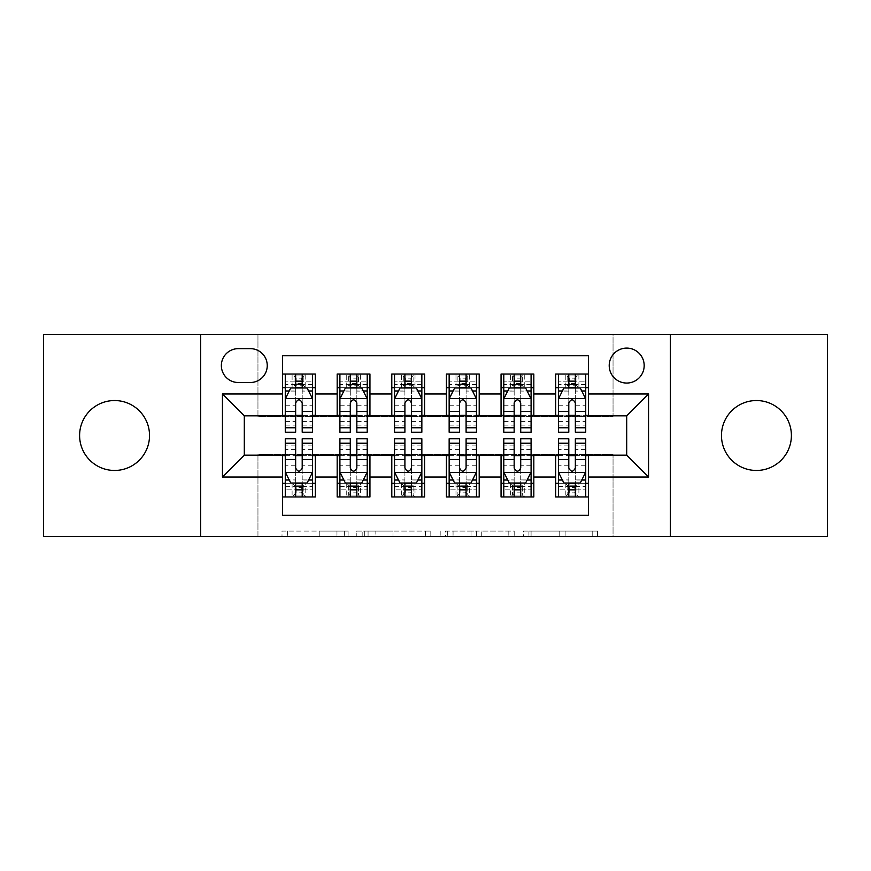 <?xml version="1.0" encoding="UTF-8"?>
<svg xmlns="http://www.w3.org/2000/svg" width="871" height="871" viewBox="0 0 871 871"><rect width="100%" height="100%" fill="white"/><g stroke="black" fill="none" stroke-linecap="round" stroke-linejoin="round"><path stroke-width="0.65" stroke-dasharray="4.36 3.27" d="M348.095 536.558L287.376 536.558L348.095 536.558L348.095 531.092L319.809 531.092L319.809 536.558L319.809 531.092L348.095 531.092L348.095 536.558L348.095 531.092L319.809 531.092L319.809 536.558L319.809 531.092L348.095 531.092L287.376 531.092L348.095 531.092M756.431 400.54A34.96 34.96 0 0 0 721.471 435.5A34.96 34.96 0 0 0 756.431 470.46A34.96 34.96 0 0 0 791.401 435.5A34.96 34.96 0 0 0 756.431 400.54M114.569 400.54A34.96 34.96 0 0 0 79.599 435.5A34.96 34.96 0 0 0 114.569 470.46A34.96 34.96 0 0 0 149.529 435.5A34.96 34.96 0 0 0 114.569 400.54M626.695 348.095A17.485 17.485 0 0 0 609.21 365.58A17.485 17.485 0 0 0 626.695 383.055A17.485 17.485 0 0 0 644.181 365.58A17.485 17.485 0 0 0 626.695 348.095M592.204 536.558L528.937 536.558L592.204 536.558L592.204 531.092L565.127 531.092L597.571 531.092L597.571 536.558L597.571 531.092L528.937 531.092L597.571 531.092L597.571 536.558L597.571 531.092L592.204 531.092L592.204 536.558M559.77 536.558L531.081 536.558L559.77 536.558L559.77 531.092L565.127 531.092L559.77 531.092L559.77 536.558L559.77 531.092L531.081 531.092L531.081 536.558L531.081 531.092L559.77 531.092L559.77 536.558M523.569 536.558L528.937 536.558L523.569 536.558L523.569 531.092L528.937 531.092L523.569 531.092L523.569 536.558M282.008 536.558L287.376 536.558L282.008 536.558L282.008 531.092L287.376 531.092L282.008 531.092L282.008 536.558M43.55 536.558L257.958 536.558L257.958 454.618L613.042 454.618L613.042 536.558L257.958 536.558L257.958 454.618L613.042 454.618L613.042 536.558L827.45 536.558L827.45 334.442L613.042 334.442L613.042 416.382L257.958 416.382L257.958 334.442L613.042 334.442L613.042 416.382L257.958 416.382L257.958 334.442L43.55 334.442L43.55 536.558M430.807 536.558L425.451 536.558L430.807 536.558L430.807 531.092L430.807 536.558M362.173 536.558L425.451 536.558L356.816 536.558L362.173 536.558L362.173 531.092L430.807 531.092L356.816 531.092L356.816 536.558L356.816 531.092L362.173 531.092L362.173 536.558M445.549 536.558L514.184 536.558L440.193 536.558L445.549 536.558L445.549 531.092L514.184 531.092L514.184 536.558L514.184 531.092L481.75 531.092L481.75 536.558M555.676 374.04L588.458 374.04L588.458 387.704L555.676 387.704L555.676 374.04M501.054 374.04L533.825 374.04L533.825 387.704L501.054 387.704L501.054 374.04M446.42 374.04L479.202 374.04L479.202 387.704L446.42 387.704L446.42 374.04M391.798 374.04L424.58 374.04L424.58 387.704L391.798 387.704L391.798 374.04M337.175 374.04L369.946 374.04L369.946 387.704L337.175 387.704L337.175 374.04M282.542 496.96L282.542 483.296L315.324 483.296L315.324 496.96L282.542 496.96L282.542 515.251L588.458 515.251L588.458 496.96L555.676 496.96L555.676 483.296L588.458 483.296L588.458 496.96M369.946 496.96L337.175 496.96L337.175 483.296L369.946 483.296L369.946 496.96M424.58 496.96L391.798 496.96L391.798 483.296L424.58 483.296L424.58 496.96M479.202 496.96L446.42 496.96L446.42 483.296L479.202 483.296L479.202 496.96M533.825 496.96L501.054 496.96L501.054 483.296L533.825 483.296L533.825 496.96M555.676 483.296L555.676 455.707L626.695 455.163L626.695 415.837L533.825 415.837L533.825 387.704M533.825 415.293L479.202 415.837L479.202 387.704M479.202 415.293L424.58 415.837L424.58 387.704M424.58 415.293L369.946 415.837L369.946 387.704M282.542 374.04L315.324 374.04L315.324 387.704L282.542 387.704L282.542 355.749L588.458 355.749L588.458 374.04M501.054 483.296L501.054 455.707L555.676 455.707M446.42 483.296L446.42 455.707L501.054 455.707M391.798 483.296L391.798 455.707L446.42 455.707M337.175 483.296L337.175 455.707L391.798 455.707M369.946 415.293L315.324 415.837L315.324 387.704M282.542 483.296L282.542 455.707L337.175 455.707M315.324 415.293L244.305 415.837L244.305 455.163L282.542 455.707M302.204 387.704L312.591 387.704L312.591 374.04L292.101 374.04L292.101 387.704L285.274 387.704L295.65 387.704M282.542 415.293L282.542 387.704M285.274 415.293L295.65 415.293M302.204 415.293L312.591 415.293M315.324 483.296L315.324 455.707M285.274 455.707L295.65 455.707M302.204 455.707L312.591 455.707M285.274 438.777L285.274 489.85L285.274 483.296L295.65 483.296M302.204 483.296L312.591 483.296L312.591 496.96L285.274 496.96L312.591 496.96L302.204 496.96L302.204 479.91L312.591 479.91L312.591 489.85L312.591 483.296L305.765 483.296L305.765 496.96L303.848 495.044L303.848 485.212L294.017 485.212L294.017 495.044L294.017 485.212L303.848 485.212L303.848 495.044L294.017 495.044L303.848 495.044L301.66 492.855L296.205 492.855L296.205 487.401L301.66 487.401L301.66 492.855M339.908 415.293L350.284 415.293M356.838 415.293L367.214 415.293M356.838 387.704L367.214 387.704L367.214 374.04L346.734 374.04L346.734 387.704L339.908 387.704L350.284 387.704M337.175 415.293L337.175 387.704M369.946 483.296L369.946 455.707M339.908 455.707L350.284 455.707M356.838 455.707L367.214 455.707M339.908 438.777L339.908 489.85L339.908 483.296L350.284 483.296M356.838 483.296L367.214 483.296L367.214 496.96L339.908 496.96L367.214 496.96L356.838 496.96L356.838 479.91L367.214 479.91L367.214 489.85L367.214 483.296L360.387 483.296L360.387 496.96L358.471 495.044L358.471 485.212L348.64 485.212L348.64 495.044L348.64 485.212L358.471 485.212L358.471 495.044L348.64 495.044L358.471 495.044L356.293 492.855L350.828 492.855L350.828 487.401L356.293 487.401L356.293 492.855M394.53 455.707L404.906 455.707M411.46 455.707L421.847 455.707M424.58 483.296L424.58 455.707M394.53 438.777L394.53 489.85L394.53 483.296L404.906 483.296M411.46 483.296L421.847 483.296L421.847 496.96L394.53 496.96L421.847 496.96L411.46 496.96L411.46 479.91L421.847 479.91L421.847 489.85L421.847 483.296L415.01 483.296L415.01 496.96L413.104 495.044L413.104 485.212L403.273 485.212L403.273 495.044L403.273 485.212L413.104 485.212L413.104 495.044L403.273 495.044L413.104 495.044L410.916 492.855L405.451 492.855L405.451 487.401L410.916 487.401L410.916 492.855M391.798 415.293L391.798 387.704M411.46 387.704L421.847 387.704L421.847 374.04L401.357 374.04L401.357 387.704L394.53 387.704L404.906 387.704M394.53 415.293L404.906 415.293M411.46 415.293L421.847 415.293M449.153 455.707L459.54 455.707M466.094 455.707L476.47 455.707M479.202 483.296L479.202 455.707M449.153 438.777L449.153 489.85L449.153 483.296L459.54 483.296M466.094 483.296L476.47 483.296L476.47 496.96L449.153 496.96L476.47 496.96L466.094 496.96L466.094 479.91L476.47 479.91L476.47 489.85L476.47 483.296L469.643 483.296L469.643 496.96L467.727 495.044L467.727 485.212L457.896 485.212L457.896 495.044L457.896 485.212L467.727 485.212L467.727 495.044L457.896 495.044L467.727 495.044L465.55 492.855L460.084 492.855L460.084 487.401L465.55 487.401L465.55 492.855M446.42 415.293L446.42 387.704M466.094 387.704L476.47 387.704L476.47 374.04L455.99 374.04L455.99 387.704L449.153 387.704L459.54 387.704M449.153 415.293L459.54 415.293M466.094 415.293L476.47 415.293M503.786 455.707L514.162 455.707M520.716 455.707L531.092 455.707M533.825 483.296L533.825 455.707M503.786 438.777L503.786 489.85L503.786 483.296L514.162 483.296M520.716 483.296L531.092 483.296L531.092 496.96L503.786 496.96L531.092 496.96L520.716 496.96L520.716 479.91L531.092 479.91L531.092 489.85L531.092 483.296L524.266 483.296L524.266 496.96L522.36 495.044L522.36 485.212L512.529 485.212L512.529 495.044L512.529 485.212L522.36 485.212L522.36 495.044L512.529 495.044L522.36 495.044L520.172 492.855L514.707 492.855L514.707 487.401L520.172 487.401L520.172 492.855M501.054 415.293L501.054 387.704M520.716 387.704L531.092 387.704L531.092 374.04L510.613 374.04L510.613 387.704L503.786 387.704L514.162 387.704M503.786 415.293L514.162 415.293M520.716 415.293L531.092 415.293M558.409 455.707L568.796 455.707M575.35 455.707L585.726 455.707M588.458 483.296L588.458 455.707M558.409 438.777L558.409 489.85L558.409 483.296L568.796 483.296M575.35 483.296L585.726 483.296L585.726 496.96L558.409 496.96L585.726 496.96L575.35 496.96L575.35 479.91L585.726 479.91L585.726 489.85L585.726 483.296L578.899 483.296L578.899 496.96L576.983 495.044L576.983 485.212L567.152 485.212L567.152 495.044L567.152 485.212L576.983 485.212L576.983 495.044L567.152 495.044L576.983 495.044L574.795 492.855L569.34 492.855L569.34 487.401L574.795 487.401L574.795 492.855M555.676 415.293L555.676 387.704M588.458 415.293L588.458 387.704M575.35 387.704L585.726 387.704L585.726 374.04L565.235 374.04L565.235 387.704L558.409 387.704L568.796 387.704M558.409 415.293L568.796 415.293M575.35 415.293L585.726 415.293M238.295 348.64A16.93 16.93 0 0 0 221.365 365.58A16.93 16.93 0 0 0 238.295 382.511L250.315 382.511A16.93 16.93 0 0 0 267.245 365.58A16.93 16.93 0 0 0 250.315 348.64L238.295 348.64M200.602 536.558L200.602 334.442M670.398 334.442L670.398 536.558M368.074 536.558L375.847 536.558L368.074 536.558L368.074 531.092L364.318 531.092L364.318 536.558L364.318 531.092L375.847 531.092L368.074 531.092L368.074 536.558M375.847 536.558L393.006 536.558L375.847 536.558L375.847 531.092L393.006 531.092L393.006 536.558L393.006 531.092L375.847 531.092L375.847 536.558M445.549 531.092L476.383 531.092L476.383 536.558L476.383 531.092L471.026 531.092L476.383 531.092L476.383 536.558L476.383 531.092L481.75 531.092M447.694 531.092L447.694 536.558L447.694 531.092M440.193 531.092L440.193 536.558L440.193 531.092M295.65 432.223L295.65 374.04L312.591 374.04L302.204 374.04L302.204 381.15L302.204 374.04M285.274 398.896L285.274 425.124L285.274 398.896L290.74 387.976L307.125 387.976L312.591 398.896L312.591 425.124L312.591 398.896M312.591 432.223L312.591 381.15L312.591 387.704L285.274 387.704L285.274 374.04L295.65 374.04L285.274 374.04L292.101 374.04L294.017 375.956L294.017 385.788L303.848 385.788L303.848 375.956L303.848 385.788L294.017 385.788L294.017 375.956L303.848 375.956L294.017 375.956L296.205 378.145L301.66 378.145L301.66 383.599L296.205 383.599L296.205 378.145M285.274 387.704L285.274 432.223M302.204 381.15L285.274 381.15L312.591 381.15L302.204 381.15L302.204 432.223M289.237 390.981L295.65 390.981L295.65 387.976M302.204 387.976L302.204 390.981L308.628 390.981M295.65 390.981L295.65 403.001C297.838 398.864 300.016 398.864 302.204 403.001L302.204 390.981M312.591 387.704L305.765 387.704L305.765 374.04L301.66 378.145M301.66 383.599L305.765 387.704L292.101 387.704L296.205 383.599M312.591 472.104L312.591 445.876L312.591 472.104L307.125 483.024L290.74 483.024L285.274 472.104L285.274 445.876L285.274 472.104M312.591 438.777L312.591 479.91M296.205 492.855L292.101 496.96L292.101 483.296L285.274 483.296L285.274 496.96L295.65 496.96L295.65 489.85L295.65 496.96M295.65 489.85L312.591 489.85L285.274 489.85L295.65 489.85L295.65 438.777M308.628 480.019L302.204 480.019L302.204 483.024M295.65 483.024L295.65 480.019L289.237 480.019M302.204 438.777L302.204 479.91M302.204 480.019L302.204 467.999C300.027 472.136 297.849 472.136 295.65 467.999L295.65 480.019M285.274 483.296L312.591 483.296M296.205 487.401L292.101 483.296L305.765 483.296L301.66 487.401M350.284 432.223L350.284 374.04L367.214 374.04L356.838 374.04L356.838 381.15L356.838 374.04M339.908 398.896L339.908 425.124L339.908 398.896L345.362 387.976L361.748 387.976L367.214 398.896L367.214 425.124L367.214 398.896M367.214 432.223L367.214 381.15L367.214 387.704L339.908 387.704L339.908 374.04L350.284 374.04L339.908 374.04L346.734 374.04L348.64 375.956L348.64 385.788L358.471 385.788L358.471 375.956L358.471 385.788L348.64 385.788L348.64 375.956L358.471 375.956L348.64 375.956L350.828 378.145L356.293 378.145L356.293 383.599L350.828 383.599L350.828 378.145M339.908 387.704L339.908 432.223M356.838 381.15L339.908 381.15L367.214 381.15L356.838 381.15L356.838 432.223M343.86 390.981L350.284 390.981L350.284 387.976M356.838 387.976L356.838 390.981L363.261 390.981M350.284 390.981L350.284 403.001C352.461 398.864 354.649 398.864 356.838 403.001L356.838 390.981M367.214 387.704L360.387 387.704L360.387 374.04L356.293 378.145M356.293 383.599L360.387 387.704L346.734 387.704L350.828 383.599M404.906 432.223L404.906 374.04L421.847 374.04L411.46 374.04L411.46 381.15L411.46 374.04M394.53 398.896L394.53 425.124L394.53 398.896L399.996 387.976L416.382 387.976L421.847 398.896L421.847 425.124L421.847 398.896M421.847 432.223L421.847 381.15L421.847 387.704L394.53 387.704L394.53 374.04L404.906 374.04L394.53 374.04L401.357 374.04L403.273 375.956L403.273 385.788L413.104 385.788L413.104 375.956L413.104 385.788L403.273 385.788L403.273 375.956L413.104 375.956L403.273 375.956L405.451 378.145L410.916 378.145L410.916 383.599L405.451 383.599L405.451 378.145M394.53 387.704L394.53 432.223M411.46 381.15L394.53 381.15L421.847 381.15L411.46 381.15L411.46 432.223M398.493 390.981L404.906 390.981L404.906 387.976M411.46 387.976L411.46 390.981L417.884 390.981M404.906 390.981L404.906 403.001C407.084 398.864 409.272 398.864 411.46 403.001L411.46 390.981M421.847 387.704L415.01 387.704L415.01 374.04L410.916 378.145M410.916 383.599L415.01 387.704L401.357 387.704L405.451 383.599M459.54 432.223L459.54 374.04L476.47 374.04L466.094 374.04L466.094 381.15L466.094 374.04M449.153 398.896L449.153 425.124L449.153 398.896L454.618 387.976L471.004 387.976L476.47 398.896L476.47 425.124L476.47 398.896M476.47 432.223L476.47 381.15L476.47 387.704L449.153 387.704L449.153 374.04L459.54 374.04L449.153 374.04L455.99 374.04L457.896 375.956L457.896 385.788L467.727 385.788L467.727 375.956L467.727 385.788L457.896 385.788L457.896 375.956L467.727 375.956L457.896 375.956L460.084 378.145L465.55 378.145L465.55 383.599L460.084 383.599L460.084 378.145M449.153 387.704L449.153 432.223M466.094 381.15L449.153 381.15L476.47 381.15L466.094 381.15L466.094 432.223M453.116 390.981L459.54 390.981L459.54 387.976M466.094 387.976L466.094 390.981L472.507 390.981M459.54 390.981L459.54 403.001C461.717 398.864 463.905 398.864 466.094 403.001L466.094 390.981M476.47 387.704L469.643 387.704L469.643 374.04L465.55 378.145M465.55 383.599L469.643 387.704L455.99 387.704L460.084 383.599M514.162 432.223L514.162 374.04L531.092 374.04L520.716 374.04L520.716 381.15L520.716 374.04M503.786 398.896L503.786 425.124L503.786 398.896L509.252 387.976L525.638 387.976L531.092 398.896L531.092 425.124L531.092 398.896M531.092 432.223L531.092 381.15L531.092 387.704L503.786 387.704L503.786 374.04L514.162 374.04L503.786 374.04L510.613 374.04L512.529 375.956L512.529 385.788L522.36 385.788L522.36 375.956L522.36 385.788L512.529 385.788L512.529 375.956L522.36 375.956L512.529 375.956L514.707 378.145L520.172 378.145L520.172 383.599L514.707 383.599L514.707 378.145M503.786 387.704L503.786 432.223M520.716 381.15L503.786 381.15L531.092 381.15L520.716 381.15L520.716 432.223M507.739 390.981L514.162 390.981L514.162 387.976M520.716 387.976L520.716 390.981L527.14 390.981M514.162 390.981L514.162 403.001C516.34 398.864 518.528 398.864 520.716 403.001L520.716 390.981M531.092 387.704L524.266 387.704L524.266 374.04L520.172 378.145M520.172 383.599L524.266 387.704L510.613 387.704L514.707 383.599M367.214 472.104L367.214 445.876L367.214 472.104L361.748 483.024L345.362 483.024L339.908 472.104L339.908 445.876L339.908 472.104M367.214 438.777L367.214 479.91M350.828 492.855L346.734 496.96L346.734 483.296L339.908 483.296L339.908 496.96L350.284 496.96L350.284 489.85L350.284 496.96M350.284 489.85L367.214 489.85L339.908 489.85L350.284 489.85L350.284 438.777M363.261 480.019L356.838 480.019L356.838 483.024M350.284 483.024L350.284 480.019L343.86 480.019M356.838 438.777L356.838 479.91M356.838 480.019L356.838 467.999C354.66 472.136 352.472 472.136 350.284 467.999L350.284 480.019M339.908 483.296L367.214 483.296M350.828 487.401L346.734 483.296L360.387 483.296L356.293 487.401M421.847 472.104L421.847 445.876L421.847 472.104L416.382 483.024L399.996 483.024L394.53 472.104L394.53 445.876L394.53 472.104M421.847 438.777L421.847 479.91M405.451 492.855L401.357 496.96L401.357 483.296L394.53 483.296L394.53 496.96L404.906 496.96L404.906 489.85L404.906 496.96M404.906 489.85L421.847 489.85L394.53 489.85L404.906 489.85L404.906 438.777M417.884 480.019L411.46 480.019L411.46 483.024M404.906 483.024L404.906 480.019L398.493 480.019M411.46 438.777L411.46 479.91M411.46 480.019L411.46 467.999C409.283 472.136 407.095 472.136 404.906 467.999L404.906 480.019M394.53 483.296L421.847 483.296M405.451 487.401L401.357 483.296L415.01 483.296L410.916 487.401M476.47 472.104L476.47 445.876L476.47 472.104L471.004 483.024L454.618 483.024L449.153 472.104L449.153 445.876L449.153 472.104M476.47 438.777L476.47 479.91M460.084 492.855L455.99 496.96L455.99 483.296L449.153 483.296L449.153 496.96L459.54 496.96L459.54 489.85L459.54 496.96M459.54 489.85L476.47 489.85L449.153 489.85L459.54 489.85L459.54 438.777M472.507 480.019L466.094 480.019L466.094 483.024M459.54 483.024L459.54 480.019L453.116 480.019M466.094 438.777L466.094 479.91M466.094 480.019L466.094 467.999C463.916 472.136 461.728 472.136 459.54 467.999L459.54 480.019M449.153 483.296L476.47 483.296M460.084 487.401L455.99 483.296L469.643 483.296L465.55 487.401M531.092 472.104L531.092 445.876L531.092 472.104L525.638 483.024L509.252 483.024L503.786 472.104L503.786 445.876L503.786 472.104M531.092 438.777L531.092 479.91M514.707 492.855L510.613 496.96L510.613 483.296L503.786 483.296L503.786 496.96L514.162 496.96L514.162 489.85L514.162 496.96M514.162 489.85L531.092 489.85L503.786 489.85L514.162 489.85L514.162 438.777M527.14 480.019L520.716 480.019L520.716 483.024M514.162 483.024L514.162 480.019L507.739 480.019M520.716 438.777L520.716 479.91M520.716 480.019L520.716 467.999C518.539 472.136 516.351 472.136 514.162 467.999L514.162 480.019M503.786 483.296L531.092 483.296M514.707 487.401L510.613 483.296L524.266 483.296L520.172 487.401M568.796 432.223L568.796 374.04L585.726 374.04L575.35 374.04L575.35 381.15L575.35 374.04M558.409 398.896L558.409 425.124L558.409 398.896L563.875 387.976L580.26 387.976L585.726 398.896L585.726 425.124L585.726 398.896M585.726 432.223L585.726 381.15L585.726 387.704L558.409 387.704L558.409 374.04L568.796 374.04L558.409 374.04L565.235 374.04L567.152 375.956L567.152 385.788L576.983 385.788L576.983 375.956L576.983 385.788L567.152 385.788L567.152 375.956L576.983 375.956L567.152 375.956L569.34 378.145L574.795 378.145L574.795 383.599L569.34 383.599L569.34 378.145M558.409 387.704L558.409 432.223M575.35 381.15L558.409 381.15L585.726 381.15L575.35 381.15L575.35 432.223M562.372 390.981L568.796 390.981L568.796 387.976M575.35 387.976L575.35 390.981L581.763 390.981M568.796 390.981L568.796 403.001C570.973 398.864 573.151 398.864 575.35 403.001L575.35 390.981M585.726 387.704L578.899 387.704L578.899 374.04L574.795 378.145M574.795 383.599L578.899 387.704L565.235 387.704L569.34 383.599M585.726 472.104L585.726 445.876L585.726 472.104L580.26 483.024L563.875 483.024L558.409 472.104L558.409 445.876L558.409 472.104M585.726 438.777L585.726 479.91M569.34 492.855L565.235 496.96L565.235 483.296L558.409 483.296L558.409 496.96L568.796 496.96L568.796 489.85L568.796 496.96M568.796 489.85L585.726 489.85L558.409 489.85L568.796 489.85L568.796 438.777M581.763 480.019L575.35 480.019L575.35 483.024M568.796 483.024L568.796 480.019L562.372 480.019M575.35 438.777L575.35 479.91M575.35 480.019L575.35 467.999C573.162 472.136 570.984 472.136 568.796 467.999L568.796 480.019M558.409 483.296L585.726 483.296M569.34 487.401L565.235 483.296L578.899 483.296L574.795 487.401M344.35 531.092L344.35 536.558L344.35 531.092M336.968 531.092L336.968 536.558L336.968 531.092M287.376 531.092L287.376 536.558L287.376 531.092M425.451 531.092L425.451 536.558L425.451 531.092M508.827 531.092L508.827 536.558L508.827 531.092M471.026 531.092L471.026 536.558L471.026 531.092M453.062 531.092L453.062 536.558L453.062 531.092M565.127 531.092L565.127 536.558L565.127 531.092M528.937 531.092L528.937 536.558L528.937 531.092M285.416 398.624L312.449 398.624M295.65 391.09L285.274 391.09M312.591 391.09L302.204 391.09M285.274 421.422L295.65 421.422M302.204 421.422L312.591 421.422M285.274 405.211L295.65 405.211M302.204 405.211L312.591 405.211M312.591 384.623L302.204 384.623M295.65 384.623L285.274 384.623M312.449 472.376L285.416 472.376M285.274 479.91L295.65 479.91M312.591 449.578L302.204 449.578M295.65 449.578L285.274 449.578M312.591 465.789L302.204 465.789M295.65 465.789L285.274 465.789M285.274 486.377L295.65 486.377M302.204 486.377L312.591 486.377M340.038 398.624L367.083 398.624M350.284 391.09L339.908 391.09M367.214 391.09L356.838 391.09M339.908 421.422L350.284 421.422M356.838 421.422L367.214 421.422M339.908 405.211L350.284 405.211M356.838 405.211L367.214 405.211M367.214 384.623L356.838 384.623M350.284 384.623L339.908 384.623M394.661 398.624L421.706 398.624M404.906 391.09L394.53 391.09M421.847 391.09L411.46 391.09M394.53 421.422L404.906 421.422M411.46 421.422L421.847 421.422M394.53 405.211L404.906 405.211M411.46 405.211L421.847 405.211M421.847 384.623L411.46 384.623M404.906 384.623L394.53 384.623M449.294 398.624L476.339 398.624M459.54 391.09L449.153 391.09M476.47 391.09L466.094 391.09M449.153 421.422L459.54 421.422M466.094 421.422L476.47 421.422M449.153 405.211L459.54 405.211M466.094 405.211L476.47 405.211M476.47 384.623L466.094 384.623M459.54 384.623L449.153 384.623M503.917 398.624L530.962 398.624M514.162 391.09L503.786 391.09M531.092 391.09L520.716 391.09M503.786 421.422L514.162 421.422M520.716 421.422L531.092 421.422M503.786 405.211L514.162 405.211M520.716 405.211L531.092 405.211M531.092 384.623L520.716 384.623M514.162 384.623L503.786 384.623M367.083 472.376L340.038 472.376M339.908 479.91L350.284 479.91M367.214 449.578L356.838 449.578M350.284 449.578L339.908 449.578M367.214 465.789L356.838 465.789M350.284 465.789L339.908 465.789M339.908 486.377L350.284 486.377M356.838 486.377L367.214 486.377M421.706 472.376L394.661 472.376M394.53 479.91L404.906 479.91M421.847 449.578L411.46 449.578M404.906 449.578L394.53 449.578M421.847 465.789L411.46 465.789M404.906 465.789L394.53 465.789M394.53 486.377L404.906 486.377M411.46 486.377L421.847 486.377M476.339 472.376L449.294 472.376M449.153 479.91L459.54 479.91M476.47 449.578L466.094 449.578M459.54 449.578L449.153 449.578M476.47 465.789L466.094 465.789M459.54 465.789L449.153 465.789M449.153 486.377L459.54 486.377M466.094 486.377L476.47 486.377M530.962 472.376L503.917 472.376M503.786 479.91L514.162 479.91M531.092 449.578L520.716 449.578M514.162 449.578L503.786 449.578M531.092 465.789L520.716 465.789M514.162 465.789L503.786 465.789M503.786 486.377L514.162 486.377M520.716 486.377L531.092 486.377M558.551 398.624L585.584 398.624M568.796 391.09L558.409 391.09M585.726 391.09L575.35 391.09M558.409 421.422L568.796 421.422M575.35 421.422L585.726 421.422M558.409 405.211L568.796 405.211M575.35 405.211L585.726 405.211M585.726 384.623L575.35 384.623M568.796 384.623L558.409 384.623M585.584 472.376L558.551 472.376M558.409 479.91L568.796 479.91M585.726 449.578L575.35 449.578M568.796 449.578L558.409 449.578M585.726 465.789L575.35 465.789M568.796 465.789L558.409 465.789M558.409 486.377L568.796 486.377M575.35 486.377L585.726 486.377M285.274 425.124L295.65 425.124M302.204 425.124L312.591 425.124M312.591 445.876L302.204 445.876M295.65 445.876L285.274 445.876M339.908 425.124L350.284 425.124M356.838 425.124L367.214 425.124M394.53 425.124L404.906 425.124M411.46 425.124L421.847 425.124M449.153 425.124L459.54 425.124M466.094 425.124L476.47 425.124M503.786 425.124L514.162 425.124M520.716 425.124L531.092 425.124M367.214 445.876L356.838 445.876M350.284 445.876L339.908 445.876M421.847 445.876L411.46 445.876M404.906 445.876L394.53 445.876M476.47 445.876L466.094 445.876M459.54 445.876L449.153 445.876M531.092 445.876L520.716 445.876M514.162 445.876L503.786 445.876M558.409 425.124L568.796 425.124M575.35 425.124L585.726 425.124M585.726 445.876L575.35 445.876M568.796 445.876L558.409 445.876"/><path stroke-width="1.31" d="M756.431 400.54A34.96 34.96 0 0 0 721.471 435.5A34.96 34.96 0 0 0 756.431 470.46A34.96 34.96 0 0 0 791.401 435.5A34.96 34.96 0 0 0 756.431 400.54M114.569 400.54A34.96 34.96 0 0 0 79.599 435.5A34.96 34.96 0 0 0 114.569 470.46A34.96 34.96 0 0 0 149.529 435.5A34.96 34.96 0 0 0 114.569 400.54M626.695 348.095A17.485 17.485 0 0 0 609.21 365.58A17.485 17.485 0 0 0 626.695 383.055A17.485 17.485 0 0 0 644.181 365.58A17.485 17.485 0 0 0 626.695 348.095M670.398 536.558L827.45 536.558L827.45 334.442L670.398 334.442L670.398 536.558L200.602 536.558L200.602 334.442L43.55 334.442L43.55 536.558L200.602 536.558M588.458 374.04L555.676 374.04L555.676 393.986L533.825 393.986L533.825 415.837L555.676 415.837L555.676 393.986M533.825 393.986L533.825 374.04L501.054 374.04L501.054 393.986L479.202 393.986L479.202 415.837L501.054 415.837L501.054 393.986M479.202 393.986L479.202 374.04L446.42 374.04L446.42 393.986L424.58 393.986L424.58 415.837L446.42 415.837L446.42 393.986M424.58 393.986L424.58 374.04L391.798 374.04L391.798 393.986L369.946 393.986L369.946 415.837L391.798 415.837L391.798 393.986M369.946 393.986L369.946 374.04L337.175 374.04L337.175 415.837L315.324 415.837L315.324 374.04L282.542 374.04M282.542 496.96L315.324 496.96L315.324 455.163L337.175 455.163L337.175 496.96L369.946 496.96L369.946 455.163L391.798 455.163L391.798 477.014L369.946 477.014M391.798 477.014L391.798 496.96L424.58 496.96L424.58 455.163L446.42 455.163L446.42 477.014L424.58 477.014M446.42 477.014L446.42 496.96L479.202 496.96L479.202 455.163L501.054 455.163L501.054 477.014L479.202 477.014M501.054 477.014L501.054 496.96L533.825 496.96L533.825 455.163L555.676 455.163L555.676 477.014L533.825 477.014M238.295 382.511L250.315 382.511A16.93 16.93 0 0 0 267.245 365.58A16.93 16.93 0 0 0 250.315 348.64L238.295 348.64A16.93 16.93 0 0 0 221.365 365.58A16.93 16.93 0 0 0 238.295 382.511M670.398 334.442L200.602 334.442M588.458 393.986L588.458 355.749L282.542 355.749L282.542 415.837L244.305 415.837L244.305 455.163L282.542 455.163L282.542 515.251L588.458 515.251L588.458 455.163L626.695 455.163L626.695 415.837L588.458 415.837L588.458 393.986L648.547 393.986L648.547 477.014L588.458 477.014M282.542 477.014L222.453 477.014L222.453 393.986L282.542 393.986M555.676 477.014L555.676 496.96L588.458 496.96M282.542 387.704L285.274 387.704M295.65 387.704L302.204 387.704M312.591 387.704L315.324 387.704M282.542 415.293L285.274 415.293M295.65 415.293L302.204 415.293M312.591 415.293L315.324 415.293M282.542 455.707L285.274 455.707M295.65 455.707L302.204 455.707M312.591 455.707L315.324 455.707M282.542 483.296L285.274 483.296M295.65 483.296L302.204 483.296M312.591 483.296L315.324 483.296M337.175 415.293L339.908 415.293M350.284 415.293L356.838 415.293M367.214 415.293L369.946 415.293M337.175 387.704L339.908 387.704M350.284 387.704L356.838 387.704M367.214 387.704L369.946 387.704M337.175 455.707L339.908 455.707M350.284 455.707L356.838 455.707M367.214 455.707L369.946 455.707M337.175 483.296L339.908 483.296M350.284 483.296L356.838 483.296M367.214 483.296L369.946 483.296M391.798 455.707L394.53 455.707M404.906 455.707L411.46 455.707M421.847 455.707L424.58 455.707M391.798 483.296L394.53 483.296M404.906 483.296L411.46 483.296M421.847 483.296L424.58 483.296M391.798 387.704L394.53 387.704M404.906 387.704L411.46 387.704M421.847 387.704L424.58 387.704M391.798 415.293L394.53 415.293M404.906 415.293L411.46 415.293M421.847 415.293L424.58 415.293M446.42 455.707L449.153 455.707M459.54 455.707L466.094 455.707M476.47 455.707L479.202 455.707M446.42 483.296L449.153 483.296M459.54 483.296L466.094 483.296M476.47 483.296L479.202 483.296M446.42 387.704L449.153 387.704M459.54 387.704L466.094 387.704M476.47 387.704L479.202 387.704M446.42 415.293L449.153 415.293M459.54 415.293L466.094 415.293M476.47 415.293L479.202 415.293M501.054 455.707L503.786 455.707M514.162 455.707L520.716 455.707M531.092 455.707L533.825 455.707M501.054 483.296L503.786 483.296M514.162 483.296L520.716 483.296M531.092 483.296L533.825 483.296M501.054 387.704L503.786 387.704M514.162 387.704L520.716 387.704M531.092 387.704L533.825 387.704M501.054 415.293L503.786 415.293M514.162 415.293L520.716 415.293M531.092 415.293L533.825 415.293M555.676 455.707L558.409 455.707M568.796 455.707L575.35 455.707M585.726 455.707L588.458 455.707M555.676 483.296L558.409 483.296M568.796 483.296L575.35 483.296M585.726 483.296L588.458 483.296M555.676 387.704L558.409 387.704M568.796 387.704L575.35 387.704M585.726 387.704L588.458 387.704M555.676 415.293L558.409 415.293M568.796 415.293L575.35 415.293M585.726 415.293L588.458 415.293M244.305 415.837L222.453 393.986M244.305 455.163L222.453 477.014M648.547 393.986L626.695 415.837M648.547 477.014L626.695 455.163M302.204 381.15L295.65 381.15M312.591 427.77L302.204 427.77L302.204 432.223L312.591 432.223L312.591 398.896L307.125 387.976L290.74 387.976L285.274 398.896L285.274 432.223L295.65 432.223L295.65 427.77L285.274 427.77M285.274 398.896L285.274 374.04M312.591 398.896L312.591 374.04M295.65 387.976L295.65 374.04M302.204 374.04L302.204 387.976M302.204 427.77L302.204 403.001C300.027 398.787 297.838 398.787 295.65 403.001L295.65 427.77M295.65 489.85L302.204 489.85M285.274 443.23L295.65 443.23L295.65 438.777L285.274 438.777L285.274 472.104L290.74 483.024L307.125 483.024L312.591 472.104L312.591 438.777L302.204 438.777L302.204 443.23L312.591 443.23M312.591 472.104L312.591 496.96M285.274 472.104L285.274 496.96M302.204 483.024L302.204 496.96M295.65 496.96L295.65 483.024M295.65 443.23L295.65 467.999C297.838 472.213 300.027 472.213 302.204 467.999L302.204 443.23M356.838 381.15L350.284 381.15M367.214 427.77L356.838 427.77L356.838 432.223L367.214 432.223L367.214 398.896L361.748 387.976L345.362 387.976L339.908 398.896L339.908 432.223L350.284 432.223L350.284 427.77L339.908 427.77M339.908 398.896L339.908 374.04M367.214 398.896L367.214 374.04M350.284 387.976L350.284 374.04M356.838 374.04L356.838 387.976M356.838 427.77L356.838 403.001C354.649 398.787 352.472 398.787 350.284 403.001L350.284 427.77M411.46 381.15L404.906 381.15M421.847 427.77L411.46 427.77L411.46 432.223L421.847 432.223L421.847 398.896L416.382 387.976L399.996 387.976L394.53 398.896L394.53 432.223L404.906 432.223L404.906 427.77L394.53 427.77M394.53 398.896L394.53 374.04M421.847 398.896L421.847 374.04M404.906 387.976L404.906 374.04M411.46 374.04L411.46 387.976M411.46 427.77L411.46 403.001C409.283 398.787 407.095 398.787 404.906 403.001L404.906 427.77M466.094 381.15L459.54 381.15M476.47 427.77L466.094 427.77L466.094 432.223L476.47 432.223L476.47 398.896L471.004 387.976L454.618 387.976L449.153 398.896L449.153 432.223L459.54 432.223L459.54 427.77L449.153 427.77M449.153 398.896L449.153 374.04M476.47 398.896L476.47 374.04M459.54 387.976L459.54 374.04M466.094 374.04L466.094 387.976M466.094 427.77L466.094 403.001C463.905 398.787 461.728 398.787 459.54 403.001L459.54 427.77M520.716 381.15L514.162 381.15M531.092 427.77L520.716 427.77L520.716 432.223L531.092 432.223L531.092 398.896L525.638 387.976L509.252 387.976L503.786 398.896L503.786 432.223L514.162 432.223L514.162 427.77L503.786 427.77M503.786 398.896L503.786 374.04M531.092 398.896L531.092 374.04M514.162 387.976L514.162 374.04M520.716 374.04L520.716 387.976M520.716 427.77L520.716 403.001C518.539 398.787 516.351 398.787 514.162 403.001L514.162 427.77M350.284 489.85L356.838 489.85M339.908 443.23L350.284 443.23L350.284 438.777L339.908 438.777L339.908 472.104L345.362 483.024L361.748 483.024L367.214 472.104L367.214 438.777L356.838 438.777L356.838 443.23L367.214 443.23M367.214 472.104L367.214 496.96M339.908 472.104L339.908 496.96M356.838 483.024L356.838 496.96M350.284 496.96L350.284 483.024M350.284 443.23L350.284 467.999C352.461 472.213 354.649 472.213 356.838 467.999L356.838 443.23M404.906 489.85L411.46 489.85M394.53 443.23L404.906 443.23L404.906 438.777L394.53 438.777L394.53 472.104L399.996 483.024L416.382 483.024L421.847 472.104L421.847 438.777L411.46 438.777L411.46 443.23L421.847 443.23M421.847 472.104L421.847 496.96M394.53 472.104L394.53 496.96M411.46 483.024L411.46 496.96M404.906 496.96L404.906 483.024M404.906 443.23L404.906 467.999C407.095 472.213 409.272 472.213 411.46 467.999L411.46 443.23M459.54 489.85L466.094 489.85M449.153 443.23L459.54 443.23L459.54 438.777L449.153 438.777L449.153 472.104L454.618 483.024L471.004 483.024L476.47 472.104L476.47 438.777L466.094 438.777L466.094 443.23L476.47 443.23M476.47 472.104L476.47 496.96M449.153 472.104L449.153 496.96M466.094 483.024L466.094 496.96M459.54 496.96L459.54 483.024M459.54 443.23L459.54 467.999C461.717 472.213 463.905 472.213 466.094 467.999L466.094 443.23M514.162 489.85L520.716 489.85M503.786 443.23L514.162 443.23L514.162 438.777L503.786 438.777L503.786 472.104L509.252 483.024L525.638 483.024L531.092 472.104L531.092 438.777L520.716 438.777L520.716 443.23L531.092 443.23M531.092 472.104L531.092 496.96M503.786 472.104L503.786 496.96M520.716 483.024L520.716 496.96M514.162 496.96L514.162 483.024M514.162 443.23L514.162 467.999C516.351 472.213 518.528 472.213 520.716 467.999L520.716 443.23M575.35 381.15L568.796 381.15M585.726 427.77L575.35 427.77L575.35 432.223L585.726 432.223L585.726 398.896L580.26 387.976L563.875 387.976L558.409 398.896L558.409 432.223L568.796 432.223L568.796 427.77L558.409 427.77M558.409 398.896L558.409 374.04M585.726 398.896L585.726 374.04M568.796 387.976L568.796 374.04M575.35 374.04L575.35 387.976M575.35 427.77L575.35 403.001C573.162 398.787 570.973 398.787 568.796 403.001L568.796 427.77M568.796 489.85L575.35 489.85M558.409 443.23L568.796 443.23L568.796 438.777L558.409 438.777L558.409 472.104L563.875 483.024L580.26 483.024L585.726 472.104L585.726 438.777L575.35 438.777L575.35 443.23L585.726 443.23M585.726 472.104L585.726 496.96M558.409 472.104L558.409 496.96M575.35 483.024L575.35 496.96M568.796 496.96L568.796 483.024M568.796 443.23L568.796 467.999C570.973 472.213 573.162 472.213 575.35 467.999L575.35 443.23M337.175 477.014L315.324 477.014M337.175 393.986L315.324 393.986M312.449 398.624L285.416 398.624M285.274 390.981L289.237 390.981M308.628 390.981L312.591 390.981M295.65 411.558L285.274 411.558M312.591 411.558L302.204 411.558M302.204 384.623L295.65 384.623M285.416 472.376L312.449 472.376M312.591 480.019L308.628 480.019M289.237 480.019L285.274 480.019M302.204 459.442L312.591 459.442M285.274 459.442L295.65 459.442M295.65 486.377L302.204 486.377M367.083 398.624L340.038 398.624M339.908 390.981L343.86 390.981M363.261 390.981L367.214 390.981M350.284 411.558L339.908 411.558M367.214 411.558L356.838 411.558M356.838 384.623L350.284 384.623M421.706 398.624L394.661 398.624M394.53 390.981L398.493 390.981M417.884 390.981L421.847 390.981M404.906 411.558L394.53 411.558M421.847 411.558L411.46 411.558M411.46 384.623L404.906 384.623M476.339 398.624L449.294 398.624M449.153 390.981L453.116 390.981M472.507 390.981L476.47 390.981M459.54 411.558L449.153 411.558M476.47 411.558L466.094 411.558M466.094 384.623L459.54 384.623M530.962 398.624L503.917 398.624M503.786 390.981L507.739 390.981M527.14 390.981L531.092 390.981M514.162 411.558L503.786 411.558M531.092 411.558L520.716 411.558M520.716 384.623L514.162 384.623M340.038 472.376L367.083 472.376M367.214 480.019L363.261 480.019M343.86 480.019L339.908 480.019M356.838 459.442L367.214 459.442M339.908 459.442L350.284 459.442M350.284 486.377L356.838 486.377M394.661 472.376L421.706 472.376M421.847 480.019L417.884 480.019M398.493 480.019L394.53 480.019M411.46 459.442L421.847 459.442M394.53 459.442L404.906 459.442M404.906 486.377L411.46 486.377M449.294 472.376L476.339 472.376M476.47 480.019L472.507 480.019M453.116 480.019L449.153 480.019M466.094 459.442L476.47 459.442M449.153 459.442L459.54 459.442M459.54 486.377L466.094 486.377M503.917 472.376L530.962 472.376M531.092 480.019L527.14 480.019M507.739 480.019L503.786 480.019M520.716 459.442L531.092 459.442M503.786 459.442L514.162 459.442M514.162 486.377L520.716 486.377M585.584 398.624L558.551 398.624M558.409 390.981L562.372 390.981M581.763 390.981L585.726 390.981M568.796 411.558L558.409 411.558M585.726 411.558L575.35 411.558M575.35 384.623L568.796 384.623M558.551 472.376L585.584 472.376M585.726 480.019L581.763 480.019M562.372 480.019L558.409 480.019M575.35 459.442L585.726 459.442M558.409 459.442L568.796 459.442M568.796 486.377L575.35 486.377"/></g></svg>
